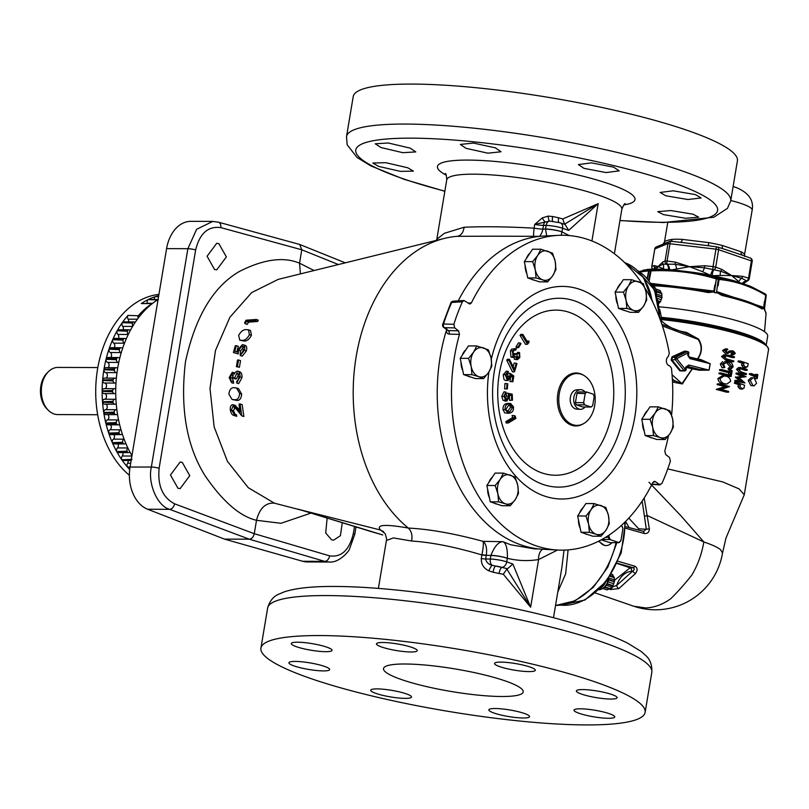 <?xml version="1.0" encoding="UTF-8"?>
<svg xmlns="http://www.w3.org/2000/svg" width="809" height="809" viewBox="0 0 809 809"><rect width="100%" height="100%" fill="white"/><g stroke="black" fill="none" stroke-linecap="round" stroke-linejoin="round"><path stroke-width="1.21" d="M48.378 410.345L47.023 409A21.944 15.422 -89.8 0 1 47.144 372.929L48.51 371.594A23.582 16.574 90.2 0 0 48.378 410.345A23.582 16.574 90.2 0 0 54.051 413.955A23.582 16.574 90.2 0 0 57.813 414.582L97.667 414.724M97.818 367.549L57.965 367.417A23.582 16.574 90.2 0 0 48.51 371.594M182.278 462.414L180.083 462.06L170.477 474.984L177.95 488.242L180.144 488.596L189.761 475.672L182.278 462.414M218.885 243.661L216.691 243.307L207.084 256.231L214.557 269.488L216.751 269.842L226.368 256.918L218.885 243.661M327.16 517.942L325.703 532.989L331.579 539.805L333.621 540.159L340.407 535.71L342.288 522.594M692.979 214.183L670.813 210.552L657.757 211.675L663.501 214.618L685.658 218.278L698.723 217.186L692.979 214.183M407.736 167.776L385.802 162.69L372.878 163.024L378.561 166.381L400.495 171.387L413.419 171.134L407.736 167.776M410.173 148.128L388.259 142.991L375.255 143.79L380.867 147.501L402.781 152.679L415.786 151.91L410.173 148.128M495.442 147.875L473.457 143.072L460.372 144.417L465.954 148.31L487.918 153.184L501.034 151.768L495.442 147.875M613.586 167.139L591.51 162.872L578.364 164.561L583.977 168.343L606.052 172.57L619.209 170.851L613.586 167.139M695.416 194.605L673.26 190.813L660.124 192.441L665.797 195.798L687.953 199.52L701.09 197.972L695.416 194.605M529.622 666.909A20.66 3.337 -170.5 0 0 507.567 662.5A20.66 3.337 -170.5 0 0 494.552 663.451A20.66 3.337 -170.5 0 0 500.225 666.808A20.66 3.337 -170.5 0 0 522.28 671.207A20.66 3.337 -170.5 0 0 535.295 670.267A20.66 3.337 -170.5 0 0 529.622 666.909M411.538 647.281A20.66 3.337 -170.5 0 0 389.483 642.882A20.66 3.337 -170.5 0 0 376.458 643.822A20.66 3.337 -170.5 0 0 382.141 647.18A20.66 3.337 -170.5 0 0 404.187 651.589A20.66 3.337 -170.5 0 0 417.211 650.638A20.66 3.337 -170.5 0 0 411.538 647.281M326.361 646.998A20.66 3.337 -170.5 0 0 304.305 642.589A20.66 3.337 -170.5 0 0 291.291 643.539A20.66 3.337 -170.5 0 0 296.964 646.897A20.66 3.337 -170.5 0 0 319.019 651.296A20.66 3.337 -170.5 0 0 332.034 650.355A20.66 3.337 -170.5 0 0 326.361 646.998M323.994 666.211A20.66 3.337 -170.5 0 0 301.939 661.813A20.66 3.337 -170.5 0 0 288.924 662.753A20.66 3.337 -170.5 0 0 294.597 666.11A20.66 3.337 -170.5 0 0 316.653 670.519A20.66 3.337 -170.5 0 0 329.668 669.569A20.66 3.337 -170.5 0 0 323.994 666.211M405.815 693.677A20.66 3.337 -170.5 0 0 383.759 689.278A20.66 3.337 -170.5 0 0 370.744 690.219A20.66 3.337 -170.5 0 0 376.418 693.576A20.66 3.337 -170.5 0 0 398.473 697.985A20.66 3.337 -170.5 0 0 411.488 697.034A20.66 3.337 -170.5 0 0 405.815 693.677M523.898 713.305A20.66 3.337 -170.5 0 0 501.853 708.896A20.66 3.337 -170.5 0 0 488.828 709.847A20.66 3.337 -170.5 0 0 494.501 713.204A20.66 3.337 -170.5 0 0 516.557 717.603A20.66 3.337 -170.5 0 0 529.582 716.663A20.66 3.337 -170.5 0 0 523.898 713.305M609.076 713.589A20.66 3.337 -170.5 0 0 587.021 709.19A20.66 3.337 -170.5 0 0 574.006 710.13A20.66 3.337 -170.5 0 0 579.679 713.487A20.66 3.337 -170.5 0 0 601.734 717.896A20.66 3.337 -170.5 0 0 614.749 716.946A20.66 3.337 -170.5 0 0 609.076 713.589M611.442 694.375A20.66 3.337 -170.5 0 0 589.387 689.966A20.66 3.337 -170.5 0 0 576.372 690.916A20.66 3.337 -170.5 0 0 582.045 694.274A20.66 3.337 -170.5 0 0 604.101 698.673A20.66 3.337 -170.5 0 0 617.115 697.732A20.66 3.337 -170.5 0 0 611.442 694.375M402.963 680.076A70.828 11.447 9.5 0 1 383.506 668.558A70.828 11.447 9.5 0 1 428.143 665.322A70.828 11.447 9.5 0 1 503.744 680.409A70.828 11.447 9.5 0 1 523.211 691.938A70.828 11.447 9.5 0 1 478.574 695.174A70.828 11.447 9.5 0 1 402.963 680.076M129.986 467.41L127.721 467.359A2.882 2.022 90.2 0 0 128.115 467.562A2.882 2.022 90.2 0 0 128.58 467.632L129.946 467.642M131.169 460.301L122.017 460.088A2.882 2.022 90.2 0 0 122.624 460.452A2.882 2.022 90.2 0 0 123.079 460.523L131.129 460.554M127.6 452.241L116.931 451.968A2.882 2.022 90.2 0 0 117.72 452.504A2.882 2.022 90.2 0 0 118.175 452.585L128.591 452.615A2.882 2.022 -89.8 0 1 128.135 452.544A2.882 2.022 -89.8 0 1 127.6 452.241A97.06 68.199 -89.8 0 1 127.023 451.21L116.718 451.574A97.191 68.29 90.2 0 1 112.512 443.079A2.882 2.022 90.2 0 0 113.472 443.828A2.882 2.022 90.2 0 0 113.927 443.908L124.343 443.939A2.882 2.022 -89.8 0 1 123.888 443.868A2.882 2.022 -89.8 0 1 123.16 443.393A97.06 68.199 -89.8 0 1 122.675 442.27L112.33 442.654A97.191 68.29 90.2 0 1 108.831 433.533A2.882 2.022 90.2 0 0 109.933 434.534A2.882 2.022 90.2 0 0 110.398 434.605L120.814 434.645A2.882 2.022 -89.8 0 1 120.349 434.564A2.882 2.022 -89.8 0 1 119.449 433.887A97.06 68.199 -89.8 0 1 119.054 432.704L108.679 433.088A97.191 68.29 90.2 0 1 105.918 423.471A2.882 2.022 90.2 0 0 107.152 424.725A2.882 2.022 90.2 0 0 107.617 424.796L118.033 424.836A2.882 2.022 -89.8 0 1 117.568 424.755A2.882 2.022 -89.8 0 1 116.506 423.845A97.06 68.199 -89.8 0 1 116.213 422.601L105.797 422.996A97.191 68.29 90.2 0 1 103.815 412.994A2.882 2.022 90.2 0 0 105.17 414.532A2.882 2.022 90.2 0 0 105.625 414.613L116.041 414.643A2.882 2.022 -89.8 0 1 115.576 414.572A2.882 2.022 -89.8 0 1 114.382 413.399A97.06 68.199 -89.8 0 1 114.18 412.115L103.734 412.509A97.191 68.29 90.2 0 1 102.551 402.245A2.882 2.022 90.2 0 0 103.987 404.085A2.882 2.022 90.2 0 0 104.452 404.166L114.868 404.197A2.882 2.022 -89.8 0 1 114.403 404.116A2.882 2.022 -89.8 0 1 113.088 402.68A97.06 68.199 -89.8 0 1 112.987 401.365L102.51 401.76A97.191 68.29 90.2 0 1 102.136 391.364A2.882 2.022 90.2 0 0 103.643 393.518A2.882 2.022 90.2 0 0 104.098 393.589A2.882 2.022 90.2 0 0 104.3 393.578M112.512 443.079L123.16 443.393M108.831 433.533L119.449 433.887M105.918 423.471L116.506 423.845M103.815 412.994L114.382 413.399M102.551 402.245L113.088 402.68M115.717 393.841A2.831 1.992 90.2 0 0 114.918 393.599A2.831 1.992 90.2 0 0 114.716 393.609A2.882 2.022 -89.8 0 1 114.514 393.629A2.882 2.022 -89.8 0 1 114.059 393.548A2.882 2.022 -89.8 0 1 112.643 391.809A97.06 68.199 -89.8 0 1 112.653 390.494L102.146 390.868A97.191 68.29 90.2 0 1 102.591 380.483A2.882 2.022 90.2 0 0 104.128 382.95A2.882 2.022 90.2 0 0 104.563 383.031A2.831 1.992 -89.8 0 1 106.515 385.681A2.831 1.992 -89.8 0 1 104.806 388.664M102.136 391.364L112.643 391.809M115.94 383.436A2.831 1.992 90.2 0 0 114.979 383.062A2.882 2.022 -89.8 0 1 114.544 382.981A2.882 2.022 -89.8 0 1 113.058 380.938A97.06 68.199 -89.8 0 1 113.169 379.633L102.632 379.987A97.191 68.29 90.2 0 1 103.896 369.743A2.882 2.022 90.2 0 0 105.443 372.524A2.882 2.022 90.2 0 0 105.655 372.585A2.831 1.992 -89.8 0 1 107.385 375.143A2.831 1.992 -89.8 0 1 105.979 378.096M102.591 380.483L113.058 380.938M116.921 373.07A2.831 1.992 90.2 0 0 116.071 372.615A2.882 2.022 -89.8 0 1 115.859 372.565A2.882 2.022 -89.8 0 1 114.332 370.198A97.06 68.199 -89.8 0 1 114.544 368.924L103.977 369.258A97.191 68.29 90.2 0 1 106.03 359.267A2.882 2.022 90.2 0 0 107.557 362.371A2.831 1.992 -89.8 0 1 109.063 364.808A2.831 1.992 -89.8 0 1 107.961 367.66M103.896 369.743L114.332 370.198M138.106 318.25A2.882 2.022 -89.8 0 1 138.238 315.773L127.994 315.389A2.882 2.022 90.2 0 0 128.125 319.181A2.831 1.992 -89.8 0 1 128.611 321.891M132.848 326.047A2.882 2.022 -89.8 0 1 132.545 323.064L122.27 322.649A2.882 2.022 90.2 0 0 122.695 326.391A2.831 1.992 -89.8 0 1 123.221 329.789M117.871 334.42L128.277 334.461A2.882 2.022 -89.8 0 1 127.458 331.205L117.153 330.77A2.882 2.022 90.2 0 0 117.871 334.42A2.831 1.992 -89.8 0 1 118.407 338.435M124.384 343.431A2.831 1.992 90.2 0 0 124.121 343.208A2.882 2.022 -89.8 0 1 123.039 340.114A97.06 68.199 -89.8 0 1 123.534 339.001L112.886 339.244A97.191 68.29 90.2 0 1 117.153 330.77M123.039 340.114L112.704 339.659A2.882 2.022 90.2 0 0 113.705 343.178A2.831 1.992 -89.8 0 1 114.221 347.708M110.722 357.487A2.831 1.992 -89.8 0 0 111.541 354.807A2.831 1.992 -89.8 0 0 110.257 352.532A2.882 2.022 90.2 0 1 108.982 349.205A97.191 68.29 90.2 0 0 106.151 358.802A2.882 2.022 90.2 0 1 107.86 357.477L118.276 357.517A2.882 2.022 90.2 0 1 119.125 357.79A2.831 1.992 90.2 0 0 119.52 357.983A2.831 1.992 90.2 0 0 119.783 358.043M121.168 352.946A2.831 1.992 90.2 0 0 120.672 352.562A2.882 2.022 -89.8 0 1 119.348 349.66A97.06 68.199 -89.8 0 1 119.752 348.477L109.134 348.75A97.191 68.29 90.2 0 1 112.704 339.659M103.977 369.258A2.882 2.022 90.2 0 1 105.797 367.65L116.203 367.691A2.882 2.022 90.2 0 1 116.85 367.842A2.831 1.992 90.2 0 0 117.032 367.913A2.831 1.992 90.2 0 0 117.487 367.994A2.831 1.992 90.2 0 0 117.699 367.974M118.67 362.867A2.831 1.992 90.2 0 0 117.972 362.412A2.882 2.022 -89.8 0 1 116.435 359.732A97.06 68.199 -89.8 0 1 116.749 358.488L106.151 358.802M158.22 299.937L148.047 299.643A2.882 2.022 90.2 0 0 147.289 303.284A2.831 1.992 -89.8 0 1 147.359 303.547M494.087 236.188L457.095 236.329A156.289 109.822 90.2 0 0 444.535 238.372L278.225 279.368L251.65 292.605L229.898 317.249L215.467 350.489L210.006 388.492L214.142 426.889L227.4 461.272L248.252 487.696L274.362 503.158L302.91 510.57M300.392 509.822L380.523 530.037C375.75 524.647 385.003 523.989 408.282 528.044L408.302 528.065C411.538 531.139 412.641 535.457 411.589 541.019L393.427 537.914L386.409 540.493L378.39 588.416M408.302 528.065C429.488 529.147 454.405 533.576 483.064 541.352C486.118 543.87 487.2 548.502 486.29 555.257A5.663 0.779 11 0 1 481.952 554.63C483.297 547.936 483.671 543.517 483.064 541.352L502.996 541.686C506.201 543.314 507.647 548.836 507.354 558.24A11.801 1.861 -170.2 0 0 490.921 555.338C494.511 546.358 498.536 541.808 502.996 541.686L510.479 544.73L534.456 548.896L538.652 548.906M564.571 224.204L562.761 218.966L598.164 203.656L564.571 224.204L565.137 224.538L560.273 222.829A5.663 4.065 -70.8 0 0 560.172 222.799M507.354 558.24L507.344 558.311A11.801 1.911 -170.5 0 0 507.061 558.21A11.801 1.911 -170.5 0 0 490.891 555.48L486.29 555.257L485.663 558.999C486.32 562.285 488.444 564.358 492.024 565.238L495.512 566.047A94.431 15.26 9.5 0 1 501.873 567.422L507.536 568.737L512.855 564.015L530.633 607.195L503.309 574.248L506.859 569.091L530.633 607.195L538.612 559.545A11.801 8.616 80.7 0 1 542.536 549.24M553.487 617.712L561.83 567.847L564.035 550.11M557.532 550.029L538.612 559.545C528.135 561.254 517.709 560.839 507.344 558.311L506.737 561.891A5.663 4.065 109.2 0 1 501.651 567.352A6.138 0.991 -170.5 0 0 501.509 567.301A6.138 0.991 -170.5 0 0 495.512 566.047A5.663 1.365 -78.2 0 0 493.075 572.216L488.798 570.81C483.61 568.221 481.112 564.126 481.294 558.513L481.952 554.63M671.591 415.128A157.442 110.631 90.2 0 0 671.44 368.125L669.589 365.739A4.864 3.418 -89.8 0 1 666.434 361.876A4.864 3.418 -89.8 0 1 668.254 356.536L669.296 353.3A157.442 110.631 90.2 0 0 644.965 288.075M641.557 282.837A157.442 110.631 90.2 0 0 587.769 239.454A157.442 110.631 90.2 0 0 558.837 235.338A157.442 110.631 90.2 0 0 471.414 302.869L469.867 304.083L463.992 300.493L462.404 301.797A168.717 118.549 90.2 0 0 453.869 324.278L454.739 327.918L458.561 330.851L459.461 334.39A157.442 110.631 90.2 0 0 536.478 545.944A157.442 110.631 90.2 0 0 557.775 550.039A157.442 110.631 90.2 0 0 652.823 482.528L655.401 481.648L660.063 484.915L651.912 484.358M558.837 235.338L544.073 236.016A156.724 110.125 90.2 0 0 458.248 300.847M446.619 329.647A156.724 110.125 90.2 0 0 521.815 545.185A156.724 110.125 90.2 0 0 543.011 549.26L557.775 550.039M459.461 334.39L449.106 334.117A2.831 2.073 91.5 0 0 448.206 330.568L443.696 327.402A2.831 1.78 127.5 0 0 444.404 327.655A2.831 2.083 -88.5 0 1 443.534 324.004L453.869 324.278M446.871 329.051C446.163 332.094 446.912 333.783 449.106 334.117M467.966 303.082L471.414 302.869M591.925 240.971L598.164 203.656L568.687 230.373L562.579 228.239L561.972 231.829A11.801 1.911 -170.5 0 0 561.699 231.728A11.801 1.911 -170.5 0 0 545.529 228.998L546.126 225.418A5.663 3.843 -89.2 0 1 549.624 221.059L534.698 224.437L542.252 217.904L548.148 216.114L552.608 216.509A5.663 1.365 -78.2 0 0 552.709 221.231M542.252 217.904A5.663 1.153 -118.3 0 0 545.175 221.909A5.663 3.843 -89.2 0 0 543.486 225.377L546.126 225.418A11.801 1.911 -170.5 0 1 562.295 228.148A11.801 1.911 -170.5 0 1 562.579 228.239A5.663 4.065 -70.8 0 0 560.273 222.829L549.624 221.059A5.663 1.274 -93.2 0 1 548.148 216.114M584.907 533.576A14.754 10.365 90.2 0 0 586.373 534.233A14.754 10.365 90.2 0 0 587.89 534.577M494.137 503.107A14.754 10.365 90.2 0 0 495.604 503.764A14.754 10.365 90.2 0 0 497.12 504.108M467.481 375.932A14.754 10.365 90.2 0 0 468.947 376.6A14.754 10.365 90.2 0 0 470.474 376.933M531.594 279.226A14.754 10.365 90.2 0 0 533.07 279.894A14.754 10.365 90.2 0 0 534.587 280.238M622.374 309.695A14.754 10.365 90.2 0 0 623.84 310.363A14.754 10.365 90.2 0 0 625.357 310.707M649.02 436.87A14.754 10.365 90.2 0 0 650.487 437.527A14.754 10.365 90.2 0 0 652.014 437.871M412.175 84.075A194.767 31.48 9.5 0 1 623.011 112.229A194.767 31.48 9.5 0 1 737.404 160.9L730.709 200.895A194.767 31.48 9.5 0 0 616.316 152.223A194.767 31.48 9.5 0 0 405.481 124.06A194.767 31.48 9.5 0 0 346.515 136.6L353.209 96.615A194.767 31.48 9.5 0 1 412.175 84.075M319.889 635.561A194.767 31.48 9.5 0 1 530.714 663.724A194.767 31.48 9.5 0 1 645.117 712.385A194.767 31.48 9.5 0 1 586.151 724.925A194.767 31.48 9.5 0 1 375.325 696.771A194.767 31.48 9.5 0 1 260.923 648.1A194.767 31.48 9.5 0 1 319.889 635.561M654.066 289.066A11.063 7.665 -71.4 0 0 652.105 285.385M600.47 588.244A11.063 7.665 -71.4 0 0 605.324 582.773M575.826 372.989A26.485 18.617 -89.8 0 1 579.81 373.687A26.485 18.617 -89.8 0 1 580.508 373.94L581.904 374.496A25.918 18.213 90.2 0 0 581.226 374.243A25.918 18.213 90.2 0 0 559.282 393.528A25.918 18.213 90.2 0 0 572.782 424.705A25.918 18.213 90.2 0 0 581.732 424.492A25.918 18.213 90.2 0 0 595.212 399.535A25.918 18.213 90.2 0 0 581.904 374.496M583.734 375.366A26.485 18.617 90.2 0 0 580.286 373.687A26.485 18.617 90.2 0 0 576.069 372.979A26.485 18.617 90.2 0 0 557.492 396.38A26.485 18.617 90.2 0 0 571.66 425.251A26.485 18.617 90.2 0 0 575.887 425.959A26.485 18.617 90.2 0 0 583.572 423.623M581.732 424.492L580.336 425.028A26.485 18.617 -89.8 0 1 575.644 425.959M648.99 482.275L680.885 515.748L703.84 541.959C712.284 544.821 717.866 547.41 720.597 549.726L722.528 553.022L726.007 537.965L744.27 494.764L739.082 488.899L722.74 481.921L667.769 468.896M595.353 592.987L633.821 606.265L645.875 607.953C654.572 607.508 662.874 604.424 670.792 598.69C677.376 592.279 684.353 584.442 691.746 575.189C697.671 565.289 701.706 554.216 703.84 541.959L647.23 515.525L644.46 516.415L642.154 501.125M603.039 588.548L606.922 589.852A8.424 5.835 -71.4 0 0 607.053 589.852A8.424 5.835 -71.4 0 0 607.175 589.852L603.13 588.497M580.366 409.314L576.756 409.142A9.668 6.796 -89.8 0 1 570.385 397.259A9.668 6.796 -89.8 0 1 576.827 389.807L580.427 389.665A9.829 6.907 90.2 0 0 573.884 397.229A9.829 6.907 90.2 0 0 580.366 409.314A9.829 6.907 90.2 0 0 585.038 407.018M585.089 391.991A9.829 6.907 90.2 0 0 580.427 389.665M655.816 288.934L657.788 289.743M656.352 290.977L660.973 292.534L660.215 290.664A8.424 5.835 -71.4 0 0 660.033 290.502L655.877 289.106M660.973 292.534L661.782 293.445L656.433 291.655M656.463 291.928L661.853 293.738A8.424 5.835 -71.4 0 0 661.782 293.445M661.853 293.738L661.823 295.872L656.453 294.061M657.616 298.521L661.175 299.714L661.904 297.864A8.424 5.835 -71.4 0 0 661.964 297.52L661.823 295.872M661.175 299.714L660.528 301.636L658.223 300.867M658.314 301.241L660.356 301.929A8.424 5.835 -71.4 0 0 660.528 301.636M660.356 301.929L658.678 302.859M658.819 303.567L659.214 303.041M659.386 306.854A76.724 12.398 9.5 0 1 767.69 336.17L766.234 344.836M659.729 309.483L661.408 317.34A1.416 0.566 -84.6 0 1 660.741 318.453M610.562 575.543L613.455 576.514L612.696 574.653A8.424 5.835 -71.4 0 0 612.514 574.481L611.452 574.127M613.455 576.514L614.253 577.434L610.219 576.069M610.067 576.291L614.334 577.727A8.424 5.835 -71.4 0 0 614.253 577.434M614.334 577.727L614.304 579.851L608.934 578.051M608.105 581.843L613.657 583.704L614.385 581.843A8.424 5.835 -71.4 0 0 614.436 581.509L614.304 579.851M613.657 583.704L613.01 585.625L607.296 583.714M607.144 584.007L612.838 585.918A8.424 5.835 -71.4 0 0 613.01 585.625M612.838 585.918L611.695 587.031L606.386 585.251M604.475 587.445L610.107 588.851A8.424 5.835 -71.4 0 0 610.35 588.679L611.695 587.031M608.934 588.942L607.175 589.852M639.211 271.602L646.907 269.508A61.818 9.991 9.5 0 1 656.483 269.104A61.818 9.991 9.5 0 1 674.271 270.034L694.435 272.491A61.818 9.991 9.5 0 1 734.885 281.026L749.276 285.85A61.818 9.991 9.5 0 1 752.228 287.134L764.97 293.788A1.416 0.93 120.2 0 1 765.354 295.002C750.449 286.103 735.027 280.925 719.07 279.469L718.473 279.307A70.808 11.447 -170.5 0 0 716.592 278.913L715.894 278.802C694.931 272.471 673.31 269.832 651.033 270.894L650.416 270.843A70.808 11.447 -170.5 0 0 649.708 270.843A70.808 11.447 -170.5 0 0 649.01 270.843L639.757 271.966M643.418 270.034L649.89 269.802A69.827 11.286 9.5 0 1 650.588 269.802A69.827 11.286 9.5 0 1 651.285 269.812L674.271 270.034M664.978 269.357L657.99 266.586L663.107 264.189L675.202 264.23A2.831 0.748 -82.3 0 1 675.353 262.146L689.571 266.687L671.996 269.832M653.389 269.478L654.683 267.648A2.831 2.71 -110.3 0 1 654.248 265.554L657.99 266.586L656.251 269.104M664.573 242.457C663.967 241.385 666.474 240.354 672.107 239.363A40.602 6.563 9.5 0 1 682.371 239.393L708.684 242.609A40.602 6.563 9.5 0 1 722.356 245.491L741.135 251.791A40.602 6.563 9.5 0 1 744.543 254.643L752.168 210.057A40.602 6.563 -170.5 0 0 730.78 200.511M733.136 186.424A102.935 102.935 0 0 1 737.636 188.133A27.87 4.5 -170.5 0 0 733.116 186.545M671.217 241.304A3.782 3.074 86.2 0 0 672.107 239.363M680.42 242.296A3.782 2.144 93 0 0 682.371 239.393M708.36 245.714L708.684 242.609M722.75 248.656A3.782 1.567 103.8 0 1 722.356 245.491M742.399 255.199A3.782 3.357 118.1 0 1 741.135 251.791M744.563 255.957A3.782 3.711 160.3 0 1 744.543 254.643M708.441 245.744L679.762 242.245M741.398 254.845L726.088 249.718M676.496 268.548A5.663 2.67 74.6 0 0 675.202 264.23L689.571 266.687L704.599 267.809L720.708 271.207A2.831 1.962 -70.5 0 0 721.618 269.286L731.629 275.556L742.561 276.314L748.507 278.185L751.43 260.72A2.831 1.952 -70.1 0 0 750.378 258.051L750.378 258.051A2.831 2.831 0 0 1 752.208 261.176L749.286 278.64L748.507 278.185A2.831 1.972 107.2 0 1 746.626 280.844L746.788 280.976A2.831 2.7 64.9 0 0 747.698 280.743L747.698 280.743A2.831 2.831 0 0 0 749.286 278.64M655.553 269.104A5.663 5.076 -177.7 0 0 654.683 267.648L657.99 266.586L662.652 262.096L665.059 260.994L667.981 243.529L654.815 248.939A2.831 2.7 -115.1 0 1 656.291 246.937L656.291 246.937A2.831 2.831 0 0 0 654.703 249.041L654.774 249.162M704.71 265.726A2.831 0.738 96.2 0 0 704.599 267.809L702.647 271.733L689.571 266.687L704.71 265.726L713.032 266.606L715.955 249.142L667.981 243.529A2.831 2.71 -109.4 0 1 669.721 241.426L669.721 241.426A2.831 2.71 -109.4 0 1 670.863 241.294M752.208 261.176L718.635 249.708A2.831 1.972 -72.8 0 0 717.462 246.998L717.462 246.998A2.831 1.972 -72.8 0 0 717.108 246.937A2.831 0.748 -82 0 0 717.017 246.897A2.831 0.748 -82 0 0 715.955 249.142L718.635 249.708L715.712 267.172L721.618 269.286M742.783 283.554A5.663 5.491 108.3 0 1 746.788 280.976L745.696 281.613M652.893 269.144A2.831 2.71 -109.4 0 1 651.892 266.404L651.862 266.636M662.652 262.096A2.831 2.7 65.8 0 0 663.107 264.189A5.663 4.783 -63.7 0 1 663.269 268.507M682.088 242.478L670.954 241.284A2.831 0.738 -84.1 0 0 669.994 243.539L667.071 261.004L665.059 260.994A2.831 2.7 64.9 0 0 666.586 264.058A5.663 4.146 99.6 0 1 668.376 269.569M712.244 275.616A5.663 1.618 95.1 0 1 713.771 269.812A2.831 1.952 -70.1 0 0 715.712 267.172L713.032 266.606A2.831 0.738 95.9 0 0 713.123 269.68A5.663 1.183 108.6 0 0 710.545 275.282M742.561 276.314A2.831 1.972 107.6 0 1 741.681 278.256A5.663 4.48 -36.7 0 0 738.92 281.714L731.629 275.556L720.263 275.454A5.663 2.67 85.3 0 1 720.708 271.207L731.629 275.556L741.681 278.256L746.626 280.844A5.663 5.208 143.3 0 0 742.399 283.423M743.764 283.888A5.663 5.612 32.3 0 1 744.108 283.241A5.663 5.612 32.3 0 1 744.118 283.241L743.784 283.888M669.539 269.65A5.663 3.762 81.6 0 0 667.071 264.058A2.831 0.748 -82 0 1 667.071 261.004L675.353 262.146M710.514 275.353L702.647 271.733M720.263 275.454L712.244 275.717M739.416 282.432L738.92 281.714M647.412 278.792L649.01 270.843A1.416 1.011 89.9 0 1 649.89 269.802A1.416 1.375 99.8 0 0 648.646 270.884L647.139 278.488M648.656 280.308L650.416 270.843A1.416 0.981 90.4 0 1 651.285 269.812L649.162 280.956M694.435 272.491L716.552 277.76L714.034 291.938L708.239 292.575A71.404 11.538 -170.5 0 0 653.733 285.799M708.269 291.503L714.246 291.119L714.317 292.464L716.552 277.76A69.827 11.286 9.5 0 1 718.402 278.154L734.885 281.026M733.834 297.348L717.249 291.776L716.45 292.979A71.303 11.518 -170.5 0 0 714.307 292.534L714.317 292.464A71.293 11.518 9.5 0 1 716.45 292.919L718.402 278.154A1.416 1.011 96 0 1 719.07 279.469L718.139 285.739M749.276 285.85L765.051 293.819A1.416 1.416 0 0 1 765.223 293.94A1.416 1.345 128.6 0 1 765.698 295.164L763.797 308.29L761.947 308.886A71.404 11.538 -170.5 0 0 721.962 295.467L716.865 292.534L716.916 291.685L716.45 292.979M647.129 278.468L647.392 277.113M649 280.743L649.87 277.123M650.871 283.383L713.831 291.058L714.843 285.041M760.844 307.491L763.918 307.46L763.848 308.826A71.293 11.518 9.5 0 1 764.384 309.271L765.324 301.99M755.343 304.568L763.676 307.369L764.495 301.302M765.092 293.849A1.416 1.345 128.6 0 1 765.223 293.94L765.729 294.365A1.416 1.355 131.3 0 1 766.163 295.548A70.808 11.447 -170.5 0 0 765.698 295.164L763.848 308.826A1.416 1.345 128.4 0 0 763.838 308.886L763.797 308.29A1.416 0.951 16.7 0 0 763.453 307.744M766.143 295.669L764.384 309.271A1.416 1.355 131.5 0 0 764.374 309.331A71.303 11.518 -170.5 0 0 763.838 308.886M764.586 308.027L764.535 308.745A1.416 0.526 177.1 0 1 764.495 308.876L764.586 308.017M584.492 404.844L590.974 406.978A8.009 5.633 -89.8 0 0 592.714 405.451L592.572 405.683A8.151 5.724 -89.8 0 1 591.035 407.038L582.642 406.957L576.362 404.813L584.492 404.844A8.151 5.724 -89.8 0 1 583.552 402.66L575.421 402.629L576.979 393.316A8.151 5.724 -89.8 0 1 578.516 391.971L586.646 391.991L593.118 394.135A8.009 5.633 -89.8 0 1 594.19 396.602L594.13 396.37A8.151 5.724 -89.8 0 0 593.189 394.195L593.118 394.135M576.362 404.813A8.151 5.724 -89.8 0 1 575.421 402.629M584.755 404.894A8.009 5.633 -89.8 0 1 583.694 402.427L583.552 402.66M576.979 393.316L585.17 393.578A8.009 5.633 -89.8 0 1 586.909 392.052M585.17 393.578L583.694 402.427M592.714 405.451L594.19 396.602M585.109 393.346A8.151 5.724 -89.8 0 1 586.646 391.991M652.347 284.707L653.085 284.758A1.416 0.89 91.9 0 0 652.59 284.98M709.24 291.644L708.239 291.483L708.239 292.575M713.427 291.452L714.307 292.534M717.462 292.302L721.739 294.324L721.962 295.467M761.552 307.764L761.37 307.663A1.416 1.305 122.1 0 1 761.947 308.886M764.515 308.654A1.416 0.526 177.1 0 1 764.535 308.745L765.102 310.818A1.416 1.375 143.2 0 1 765.365 311.748L764.374 309.331M653.268 284.798A1.416 0.89 91.9 0 0 653.085 284.758C669.549 285.385 687.933 287.62 708.239 291.483L708.199 291.493A69.989 11.306 9.5 0 0 653.268 284.798M701.069 360.217L701.09 359.661L710.201 363.716L709.119 370.148L699.32 370.229L699.583 369.45L709.028 370.128L710.1 363.696L689.844 358.599L687.711 355.181L688.095 352.855A1.416 0.637 -117 0 0 687.023 351.662A1.416 0.991 -89.8 0 1 687.448 351.541A1.416 1.416 0 0 1 688.833 353.189L688.095 352.855L676.718 358.65A1.416 0.637 -117 0 0 675.636 357.457L687.023 351.662L684.768 351.035L687.235 351.541M683.211 370.977L679.843 370.846L683.888 370.451L685.324 369.46L676.718 358.65L675.282 359.631A1.416 0.991 -89.8 0 1 675.636 357.457L672.481 357.447L671.753 359.621L680.47 370.441L684.657 370.977A1.416 0.991 -89.8 0 1 683.888 370.451L675.282 359.631L671.126 360.025L672.026 356.779L684.768 351.035M699.32 370.229A79.798 12.893 -170.5 0 0 692.544 368.934L692.747 368.135A80.506 13.015 9.5 0 1 699.583 369.45L687.872 366.507L686.447 367.468L685.708 367.134L688.762 365.031L709.119 370.148M687.235 366.507L687.872 366.507A1.416 0.627 -75.9 0 0 688.762 365.031M689.844 358.599A1.416 0.627 -75.9 0 0 689.531 357.315L689.531 357.315A1.416 0.627 -75.9 0 0 689.41 357.315M611.796 586.94L612.191 587.081A2.831 1.952 -70 0 1 610.39 589.559L618.895 588.588A2.831 1.537 -119.2 0 1 616.64 585.473L632.608 571.205L631.586 571.235C624.72 572.094 619.745 576.847 616.64 585.473L612.191 587.081L612.322 586.444M635.54 573.45C637.816 570.224 637.583 567.807 634.832 566.179A2.831 1.567 105.3 0 1 633.225 567.736C634.721 568.778 634.509 569.941 632.608 571.205A2.831 0.819 -142.8 0 0 635.54 573.45L618.895 588.588M628.795 518.114L638.685 528.803L646.33 529.268L643.448 531.371M643.175 531.321A2.831 1.143 104.4 0 1 643.347 531.341A2.831 1.143 104.4 0 1 643.924 533.414C647.261 533.97 649.081 532.514 649.384 529.056A2.831 0.92 -1.4 0 0 646.33 529.268L644.46 516.415M765.132 343.936A76.724 12.398 9.5 0 0 661.408 317.34L660.215 317.755M687.448 351.541L685.253 351.662L672.481 357.447L672.026 356.779M509.083 404.925L510.681 407.23L507.294 411.761M672.4 379.704L682.341 383.962L692.747 368.135M710.201 363.716L702.455 360.571L689.632 357.366M697.459 359.317L697.803 359.014A79.798 12.893 9.5 0 1 701.09 359.661M697.762 359.388L697.803 359.014C702.394 352.168 702.616 345.504 698.47 339.022L688.752 334.329M719.383 383.881L719.262 384.619A82.629 13.348 9.5 0 1 726.957 386.651L718.443 389.473A82.629 13.348 9.5 0 1 728.575 392.193L728.697 391.455A82.629 13.348 -170.5 0 0 721.224 389.422L729.516 386.591A82.629 13.348 -170.5 0 0 719.383 383.881L717.259 383.87L717.138 384.609L719.262 384.619M743.42 367.397L747.597 366.72L748.224 363.716A82.629 13.348 -170.5 0 0 740.154 361.006L740.023 361.744A82.629 13.348 9.5 0 1 743.896 362.988L743.653 365.324L746.242 367.559L743.42 367.397L741.641 365.314L741.883 362.988A79.798 12.893 -170.5 0 0 738.01 361.734L738.132 360.996L740.154 361.006M757.295 374.425L757.022 376.043A82.629 13.348 -170.5 0 0 751.571 373.616L751.45 374.355A82.629 13.348 9.5 0 1 756.9 376.782L756.627 378.4A82.629 13.348 9.5 0 1 757.184 378.673L757.841 374.698A82.629 13.348 -170.5 0 0 757.295 374.425L755.181 374.415L755.06 375.113M756.567 383.193L754.19 378.046L753.017 377.783L750.246 380.412L752.967 385.58L754.14 385.853L756.567 383.193M739.82 388.907L743.997 388.219L744.624 385.215A82.629 13.348 -170.5 0 0 736.554 382.505L736.433 383.244A82.629 13.348 9.5 0 1 740.306 384.497L740.053 386.823L742.642 389.068L739.82 388.907L738.041 386.823L738.283 384.487A79.798 12.893 -170.5 0 0 734.41 383.244L734.532 382.505L736.554 382.505M738.132 373.08L738 373.829L743.805 376.428L737.424 377.318L742.925 381.727L736.898 380.442L736.777 381.181L744.998 382.97L738.991 377.621L746.05 376.701L738.132 373.08L736.109 373.08L735.988 373.819L738 373.829M747.233 369.602A82.629 13.348 -170.5 0 0 742.5 367.974L738.556 367.529L736.503 369.329L738.526 369.329L741.691 372.828A82.629 13.348 9.5 0 1 746.424 374.466L746.545 373.728A82.629 13.348 -170.5 0 0 741.853 372.11L740.579 371.614L739.416 369.571L741.317 368.388L742.419 368.722A82.629 13.348 9.5 0 1 747.111 370.34L747.233 369.602M740.731 367.539L738.526 369.329M730.638 381.393C730.264 378.47 728.747 376.761 726.067 376.236L724.136 375.973L719.98 378.592C720.475 381.514 722.103 383.244 724.864 383.769L726.836 384.053L730.638 381.393M731.336 375.689A82.629 13.348 -170.5 0 0 721.203 372.979L721.082 373.718A82.629 13.348 9.5 0 1 731.215 376.428L731.336 375.689M731.194 370.411L730.921 372.029A82.629 13.348 -170.5 0 0 721.77 369.592L721.648 370.33A82.629 13.348 9.5 0 1 730.8 372.767L730.527 374.385A82.629 13.348 9.5 0 1 731.508 374.658L732.175 370.684A82.629 13.348 -170.5 0 0 731.194 370.411L729.142 370.401L728.97 371.483M730.537 369.45L733.065 366.922C732.792 363.969 731.306 362.22 728.616 361.684L724.773 361.613L722.407 364.07L724.136 367.731L724.854 367.326L723.509 364.384L726.846 362.179L728.424 362.402L732.084 366.639L730.052 368.722L730.537 369.45L728.484 369.44L727.989 368.712L730.031 366.629L726.34 362.392L728.424 362.402M734.491 356.84A82.629 13.348 -170.5 0 0 728.535 355.202L724.025 354.757L721.537 356.557L723.661 356.557L727.716 360.066A82.629 13.348 9.5 0 1 733.682 361.704L733.803 360.966A82.629 13.348 -170.5 0 0 727.888 359.338L726.29 358.842L724.773 356.799L727.079 355.616L728.454 355.95A82.629 13.348 9.5 0 1 734.37 357.578L734.491 356.84M726.32 354.767L723.661 356.557M726.472 355.566L725.966 355.616M727.382 348.901L724.672 350.509L727.21 353.321L728.13 353.432L725.117 353.311L722.548 350.509L725.279 348.901L727.382 348.901L727.807 349.65L725.784 350.742L727.352 352.582L728.413 352.603L727.352 352.582M725.117 353.311L733.298 351.723L734.36 353.078L732.893 354.079L733.389 354.827L735.33 353.381L733.379 350.975L727.392 352.593M733.379 350.975L731.326 350.964M612.696 574.653L611.402 574.218M608.722 579.588L614.436 581.509M614.385 581.843L608.651 579.922M605.041 586.899L610.35 588.679M610.107 588.851L604.859 587.081M644.166 498.031L649.384 529.056M629.169 527.65L625.569 521.461M614.365 580.417L630.11 567.827L633.225 567.736L617.237 563.256M610.39 589.559L608.853 588.992M618.086 561.294L634.832 566.179M643.924 533.414L625.549 528.196M625.59 526.689L643.802 531.412M688.823 356.87L697.489 358.903C702.121 352.127 702.303 345.605 698.036 339.335L662.429 325.956M679.843 370.846L671.126 360.025M672.067 374.739L681.987 383.648L692.17 368.783L686.447 367.448M660.215 290.664L655.917 289.228M656.777 295.781L661.964 297.52M661.904 297.864L656.908 296.185M510.681 407.23L512.764 407.22L510.257 404.712L508.76 405.016L505.807 409.465L508.244 411.973M507.789 411.629L509.822 411.73L512.764 407.22M507.678 411.892L509.822 411.73M672.35 378.834L674.787 381.049L674.16 382.344L672.481 381.363M682.341 383.962L674.16 382.344M686.042 333.318L686.335 332.327L698.47 339.022M660.023 319.474C666.768 326.411 675.545 330.699 686.335 332.327M718.473 389.311L716.349 389.301L724.904 386.641A79.798 12.893 -170.5 0 0 717.138 384.609M726.957 386.651L724.904 386.641M718.443 389.473L716.349 389.301M728.575 392.193L726.533 392.183A79.798 12.893 -170.5 0 0 716.319 389.473M743.896 362.988L741.883 362.988M740.023 361.744L738.01 361.734M743.653 365.324L741.641 365.314M751.45 374.355L749.397 374.345L749.528 373.606L751.571 373.616M756.9 376.782L754.787 376.772A79.798 12.893 -170.5 0 0 749.397 374.345M754.534 378.228L754.787 376.772M756.627 378.4L754.787 378.39M757.184 378.673L755.131 378.673M752.967 385.58L750.883 385.569L748.204 380.402L750.954 377.773L753.017 377.783M750.246 380.412L748.204 380.402M754.14 385.853L750.883 385.569M740.306 384.497L738.283 384.487M736.433 383.244L734.41 383.244M740.053 386.823L738.041 386.823M737.484 376.964L741.792 376.418L735.988 373.819M743.805 376.428L741.792 376.418M737.424 377.318L735.462 376.954M740.902 381.727L735.401 377.307M736.898 380.442L734.875 380.432L734.754 381.181L736.777 381.181M744.998 382.97L734.754 381.181M740.488 367.529L738.708 367.529M746.424 374.466L744.401 374.456A79.798 12.893 -170.5 0 0 739.679 372.828L736.503 369.329M747.111 370.34L745.089 370.33A79.798 12.893 -170.5 0 0 740.407 368.712L742.419 368.722M724.864 383.769L722.781 383.759C720.02 383.244 718.372 381.514 717.846 378.582L722.043 375.963L724.136 375.973M719.98 378.592L717.846 378.582M726.836 384.053L722.781 383.759M731.215 376.428L729.172 376.428A79.798 12.893 -170.5 0 0 718.958 373.707L719.08 372.969L721.203 372.979M721.082 373.718L718.958 373.707M721.648 370.33L719.525 370.32L719.646 369.582L721.77 369.592M730.8 372.767L728.747 372.757A79.798 12.893 -170.5 0 0 719.525 370.32M730.527 374.385L728.484 374.375L728.747 372.757M731.508 374.658L729.465 374.658A79.798 12.893 -170.5 0 0 728.484 374.375M724.773 361.613L726.492 361.38M722.407 364.07L720.283 364.07L722.659 361.613M724.136 367.731L722.022 367.731L720.283 364.07M732.084 366.639L730.031 366.629M730.052 368.722L727.989 368.712M726.007 354.767L724.207 354.757M733.682 361.704L731.639 361.694A79.798 12.893 -170.5 0 0 725.633 360.056L721.537 356.557M734.37 357.578L732.327 357.568A79.798 12.893 -170.5 0 0 726.371 355.94L724.975 355.616M734.36 353.078L732.307 353.068L731.245 351.713M732.893 354.079L730.83 354.069L732.307 353.068M733.389 354.827L731.336 354.827L730.83 354.069M730.254 351.753L728.181 351.743L729.748 350.944M724.672 350.509L722.548 350.509M514.19 415.624L515.151 415.947L515.879 418.455L508.305 422.945L507.931 421.681L514.767 417.626L514.19 415.624L512.057 415.482L512.663 417.565L514.767 417.626M512.239 394.226L512.451 400.202L511.672 400.263L511.49 395.348L509.215 394.832L509.427 396.44L506.889 400.981L503.825 396.38L505.878 392.011L504.594 396.41L506.879 399.555L508.639 396.177L508.092 393.265L512.239 394.226M507.921 372.666L506.11 375.042L507.597 379.047L509.923 376.407L510.004 373.313L513.816 375.993L512.855 381.737L512.026 381.464L512.805 376.802L510.792 375.386L510.691 377.014L508.072 380.473L507.344 380.361L505.291 374.688L508.254 371.331L507.971 372.656M508.113 371.321L506.1 371.21L508.113 371.321M514.534 357.305L512.957 356.921L512.522 350.894L515.212 348.628L516.294 348.952L515.768 350.085L514.403 350.054L513.189 351.531L513.422 355.727L516.486 353.715L517.123 354.302L517.052 358.074L519.135 356.961L519.58 352.532L519.813 357.578L517.527 359.651L516.496 359.277L515.758 356.476L512.117 357.467M517.052 358.074L517.578 358.316M513.422 355.727L514.16 356.051M513.786 350.196L514.403 350.054M528.894 341.044L528.975 342.45L527.529 344.229L522.189 335.391L522.917 334.491L527.741 342.46L528.894 341.044L526.831 340.963M520.45 343.056L520.966 343.694L518.569 347.607L518.053 346.97L520.45 343.056L518.427 342.905L515.94 346.97L518.053 346.97M516.263 363.201L516.971 363.635L514.534 371.746L508.851 360.207L509.488 359.348L514.413 369.329L516.263 363.201L514.211 363.069L513.108 366.699M507.031 383.648L507.708 383.739L507.374 388.896L506.687 388.805L507.031 383.648L504.947 383.537L504.604 388.886L506.687 388.805M505.069 409.657C504.927 406.28 506.09 404.308 508.578 403.731L510.519 403.408L513.523 406.917C513.685 410.335 512.522 412.357 510.044 412.994L508.568 413.288L505.069 409.657L502.986 409.678L504.755 412.893L508.568 413.288M665.069 408.838A14.754 10.365 -89.8 0 1 672.603 418.951A14.754 10.365 -89.8 0 1 670.206 433.311L673.381 427.112L672.603 418.951L669.963 410.79L658.314 406.887L655.138 413.086A14.754 10.365 -89.8 0 1 665.069 408.838M652.732 427.455A14.754 10.365 -89.8 0 1 655.138 413.086L650.082 419.295L652.732 427.455L653.51 435.606L660.265 437.568A14.754 10.365 -89.8 0 1 652.732 427.455M660.265 437.568A14.754 10.365 90.2 0 0 670.206 433.311L665.15 439.52L660.265 437.568M638.422 281.674A14.754 10.365 -89.8 0 1 645.956 291.786A14.754 10.365 -89.8 0 1 643.549 306.146L646.725 299.937L645.956 291.786L643.307 283.625L631.657 279.712L628.482 285.921A14.754 10.365 -89.8 0 1 638.422 281.674M626.085 300.281A14.754 10.365 -89.8 0 1 628.482 285.921L623.436 292.12L626.085 300.281L626.854 308.431L633.609 310.393A14.754 10.365 -89.8 0 1 626.085 300.281M633.609 310.393A14.754 10.365 90.2 0 0 643.549 306.146L638.503 312.345L633.609 310.393M547.653 251.205A14.754 10.365 -89.8 0 1 555.186 261.317A14.754 10.365 -89.8 0 1 552.78 275.677L555.955 269.468L555.186 261.317L552.537 253.156L540.887 249.243L537.712 255.452A14.754 10.365 -89.8 0 1 547.653 251.205M535.305 269.812A14.754 10.365 -89.8 0 1 537.712 255.452L532.666 261.651L535.305 269.812L536.084 277.962L542.839 279.924A14.754 10.365 -89.8 0 1 535.305 269.812M542.839 279.924A14.754 10.365 90.2 0 0 552.78 275.677L547.723 281.876L542.839 279.924M483.529 347.9A14.754 10.365 -89.8 0 1 491.063 358.013A14.754 10.365 -89.8 0 1 488.656 372.383L491.832 366.174L491.063 358.013L488.414 349.852L476.774 345.949L473.599 352.158A14.754 10.365 -89.8 0 1 483.529 347.9M471.192 366.517A14.754 10.365 -89.8 0 1 473.599 352.158L468.542 358.357L471.192 366.517L471.96 374.668L478.726 376.63A14.754 10.365 -89.8 0 1 471.192 366.517M478.726 376.63A14.754 10.365 90.2 0 0 488.656 372.383L483.61 378.582L478.726 376.63M510.186 475.075A14.754 10.365 -89.8 0 1 517.72 485.188A14.754 10.365 -89.8 0 1 515.313 499.547L518.488 493.348L517.72 485.188L515.07 477.027L503.42 473.123L500.245 479.322A14.754 10.365 -89.8 0 1 510.186 475.075M497.848 493.682A14.754 10.365 -89.8 0 1 500.245 479.322L495.199 485.521L497.848 493.682L498.617 501.843L505.382 503.795A14.754 10.365 -89.8 0 1 497.848 493.682M505.382 503.795A14.754 10.365 90.2 0 0 515.313 499.547L510.267 505.746L505.382 503.795M600.956 505.544A14.754 10.365 -89.8 0 1 608.489 515.657A14.754 10.365 -89.8 0 1 606.083 530.016L609.258 523.807L608.489 515.657L605.84 507.496L594.2 503.582L591.015 509.791A14.754 10.365 -89.8 0 1 600.956 505.544M588.618 524.151A14.754 10.365 -89.8 0 1 591.015 509.791L585.969 515.99L588.618 524.151L589.387 532.312L596.152 534.264A14.754 10.365 -89.8 0 1 588.618 524.151M596.152 534.264A14.754 10.365 90.2 0 0 606.083 530.016L601.036 536.215L596.152 534.264M512.663 417.565L505.827 421.62L507.931 421.681M505.827 421.62L506.252 423.077L508.305 422.945M508.092 393.265L505.969 393.123L506.555 396.177L508.639 396.177M506.555 396.177L504.856 399.454M503.825 396.38L501.732 396.38L503.926 391.88L505.878 392.011M501.732 396.38L503.077 400.313L506.889 400.981L504.846 401.072M509.326 395.399L511.49 395.348M509.407 395.419L509.589 400.354L511.672 400.263M510.004 373.313L507.91 373.141L507.84 376.377L509.923 376.407M507.84 376.377L506.899 378.592M506.333 371.23L503.208 374.658L505.291 374.688M503.208 374.658L503.936 379.34L505.312 380.452L507.344 380.361M505.312 380.452L508.072 380.473M510.722 376.842L512.805 376.802M510.6 377.469L509.923 381.524L512.026 381.464M509.923 381.524L512.855 381.737M513.219 355.495L514.453 353.573L516.486 353.715M515.212 348.628L511.612 349.144L510.449 350.833L512.522 350.894M510.449 350.833L510.904 357.002L512.957 356.921M510.904 357.002L512.532 357.396M513.664 356.678L514.443 359.348L516.496 359.277M514.443 359.348L517.527 359.651M519.044 353.715L516.941 353.715L517.558 352.36L519.58 352.532M516.941 353.715L517.062 356.9L519.135 356.961M517.062 356.9L516.708 357.527M522.189 335.391L520.066 335.371L520.905 334.35L522.917 334.491M520.066 335.371L525.506 344.361L527.529 344.229M515.94 346.97L516.567 347.749L518.569 347.607M508.851 360.207L506.737 360.187L507.476 359.186L509.488 359.348M506.737 360.187L512.532 371.938L514.534 371.746M504.604 388.886L507.374 388.896M510.519 403.408L507.304 403.418L508.578 403.731M506.545 403.63C504.037 404.207 502.854 406.219 502.986 409.678M665.15 439.52L656.817 439.489L645.167 435.576L643.458 427.425L641.749 419.264L649.981 406.856L658.314 406.887M641.749 419.264L650.082 419.295M645.167 435.576L653.51 435.606M638.503 312.345L630.16 312.314L618.521 308.411L615.103 292.089L623.324 279.681L631.657 279.712M615.103 292.089L623.436 292.12M618.521 308.411L626.854 308.431M547.723 281.876L539.391 281.845L527.751 277.942L526.032 269.781L524.323 261.62L532.555 249.212L540.887 249.243M524.323 261.62L532.666 261.651M527.751 277.942L536.084 277.962M483.61 378.582L475.277 378.551L463.628 374.638L461.919 366.487L460.21 358.326L468.431 345.918L476.774 345.949M460.21 358.326L468.542 358.357M463.628 374.638L471.96 374.668M510.267 505.746L501.924 505.726L490.284 501.813L486.866 485.501L495.088 473.093L503.42 473.123M486.866 485.501L495.199 485.521M490.284 501.813L498.617 501.843M601.036 536.215L592.704 536.195L581.054 532.282L577.636 515.97L585.858 503.562L594.2 503.582M577.636 515.97L585.969 515.99M581.054 532.282L589.387 532.312M601.916 539.472L609.359 539.492A11.174 7.847 -89.8 0 1 608.439 537.368L605.547 537.358M609.359 539.492L610.411 539.714A10.608 7.453 -89.8 0 1 608.995 536.448L608.439 537.368M610.411 539.714L618.632 542.475A10.608 7.453 -89.8 0 0 620.938 540.452L620.372 541.373A11.174 7.847 -89.8 0 1 618.875 542.687L609.946 542.657L601.198 539.866M621.474 525.466L621.727 525.688A11.174 7.847 -89.8 0 1 622.647 527.812L622.89 528.742A10.608 7.453 -89.8 0 0 621.474 525.466L621.393 525.446M609.238 534.992L608.995 536.448M620.938 540.452L622.89 528.742M443.696 327.402A2.831 2.831 0 0 1 442.715 324.308A2.831 0.819 17.5 0 1 443.534 324.004A168.191 118.175 90.2 0 1 451.705 302.465A2.831 2.012 -93.6 0 1 453.283 301.16A2.831 2.831 0 0 0 450.866 302.829A2.831 1.082 24.1 0 1 451.705 302.465L462.404 301.797M652.054 484.095L659.224 484.581L661.843 483.61A168.717 118.549 90.2 0 0 670.378 461.12L669.498 457.479L665.686 454.557L664.786 451.017A157.442 110.631 90.2 0 0 668.477 435.697M647.513 410.578A14.754 10.365 90.2 0 0 643.752 416.251M642.528 422.965A14.754 10.365 90.2 0 0 644.308 431.48M620.857 283.403A14.754 10.365 90.2 0 0 617.095 289.076M615.871 295.791A14.754 10.365 90.2 0 0 617.661 304.305M530.087 252.944A14.754 10.365 90.2 0 0 526.325 258.617M525.102 265.322A14.754 10.365 90.2 0 0 526.892 273.836M465.964 349.64A14.754 10.365 90.2 0 0 462.202 355.313M460.988 362.027A14.754 10.365 90.2 0 0 462.768 370.542M492.62 476.814A14.754 10.365 90.2 0 0 488.858 482.488M487.635 489.192A14.754 10.365 90.2 0 0 489.425 497.717M583.39 507.283A14.754 10.365 90.2 0 0 579.628 512.957M578.415 519.661A14.754 10.365 90.2 0 0 580.195 528.186M599.196 540.918A12.995 9.132 90.2 0 0 605.87 545.539A12.995 9.132 90.2 0 0 611.917 542.667M654.552 481.315L655.401 481.648L653.692 481.537M568.687 230.373L565.137 224.538M507.536 568.737L506.859 569.091M486.26 555.419A5.663 0.92 9.5 0 1 481.891 554.934C455.042 546.945 431.601 542.303 411.589 541.019M481.294 558.513A5.663 0.92 9.5 0 0 485.663 558.999L490.294 559.059A5.663 3.843 90.8 0 0 492.024 565.238A5.663 0.819 -64.3 0 0 488.798 570.81M501.651 567.352L501.873 567.422A5.663 1.749 -77.5 0 0 499.052 573.5A88.768 14.35 -170.5 0 0 493.075 572.216M503.309 574.248L499.052 573.5M568.1 549.898L565.653 573.864L557.785 591.996M598.549 541.241L604.505 545.478L605.87 545.539M552.608 216.509A88.768 14.35 9.5 0 1 558.584 217.793A5.663 1.749 -77.5 0 0 558.776 222.374M558.584 217.793L562.761 218.966M546.722 235.894L545.509 229.139A11.801 1.952 9.2 0 1 561.972 231.9L561.203 235.267M569.293 235.561L561.972 231.9M614.395 253.753L621.848 209.187A88.768 14.35 -170.5 0 0 597.457 194.757A88.768 14.35 -170.5 0 0 473.619 174.178A88.768 14.35 -170.5 0 0 446.75 179.891L436.82 239.211L444.424 233.285L464.103 227.248C483.731 226.368 507.061 226.672 534.082 228.158L534.698 224.437A11.801 1.911 9.5 0 0 543.486 225.377L542.859 229.109A11.801 7.999 -89.4 0 1 539.35 236.339M545.529 228.998L542.859 229.109A11.801 1.911 9.5 0 1 534.082 228.158A11.801 0.809 -83.3 0 0 533.495 236.319M232.689 404.652L236.754 407.958L240.071 412.155L239.039 404.015L240.081 403.944L241.729 415.806L236.481 409.324L232.941 406.219L231.374 410.143L234.347 414.026L234.61 415.583L233.69 415.432L236.774 416.301L234.61 415.583C232.496 415.442 231.071 413.621 230.322 410.133C230.029 406.897 230.818 405.076 232.689 404.652L235.561 405.451M233.74 413.905L236.491 414.744L236.774 416.301M233.518 406.29L234.084 406.603M239.656 393.467C239.181 397.957 237.492 400.04 234.6 399.717L232.082 399.474L228.886 394.165C229.453 389.614 231.222 387.471 234.185 387.723L236.511 387.956L239.656 393.467L241.689 394.145C241.224 398.645 239.545 400.728 236.653 400.404L232.082 399.474M232.314 372.282L234.236 374.193L235.308 372.241L237.249 371.078C239.272 371.351 240.182 373.303 240.01 376.923L236.653 382.991L236.713 381.413L238.21 379.937L238.958 376.964L237.168 372.646L234.529 378.177L233.467 378.248L232.153 373.859L230.241 377.49L231.526 382.647L229.18 377.581L232.314 372.282L234.853 373.02M237.249 371.078L239.949 371.847M237.462 366.598L236.4 366.669L237.512 360.045L238.564 359.975L237.462 366.598L239.424 367.266L236.4 366.669M242.427 344.644C244.561 344.735 245.228 346.576 244.419 350.186L240.273 355.515L243.388 350.166L242.548 346.191L241.942 346.121L238.554 350.277L238.159 353.938L233.417 352.542L235.298 345.726L236.359 345.665L234.772 351.298L237.259 352.026L237.563 350.075L242.427 344.644L245.279 345.413M249.425 334.643C247.261 338.698 244.814 340.589 242.083 340.346L239.747 340.154L238.645 335.371C240.951 331.346 243.489 329.435 246.27 329.637L248.444 329.819L249.425 334.643L251.447 335.32C249.263 339.365 246.816 341.267 244.085 341.014L239.747 340.154M245.167 323.701L244.571 322.922L246.007 320.222L256.17 319.464L255.472 320.768L246.34 321.446L245.167 323.701L247.261 324.409L248.464 322.164L246.34 321.446M383.668 531.746L380.715 530.097L385.175 533.667C386.591 538.238 387.005 540.513 386.409 540.493M298.743 509.326L369.501 531.088A5.663 0.516 107.6 0 0 369.531 531.109L382.384 534.85A5.663 4.075 104.2 0 0 382.738 534.961L382.384 534.85M464.103 227.248C463.304 232.658 460.978 235.682 457.115 236.329L457.894 236.208M231.374 410.143L233.498 410.851L235.166 414.228M235.045 406.917L233.498 410.851M241.729 415.806L243.883 416.524L242.164 404.642L240.081 403.944M234.772 405.349L239.727 409.769M234.6 399.717L236.653 400.404M236.511 387.956L238.524 388.633L241.689 394.145M231.526 382.647L233.518 383.314L233.589 381.737L231.596 381.069M230.241 377.49L232.213 378.157L233.589 381.737M233.255 375.052L232.213 378.157M233.467 378.248L235.449 378.915L236.511 378.845L234.529 378.177M239.14 373.303L236.511 378.845M236.653 382.991L238.645 383.658L241.992 377.591L240.01 376.923M239.221 371.746C241.234 372.019 242.164 373.96 241.992 377.591M238.564 359.975L240.536 360.632L239.424 367.266M236.359 345.665L238.342 346.333L236.754 351.966M233.417 352.542L238.159 353.938M238.554 350.277L240.526 350.934L240.131 354.595M241.942 346.121L243.013 346.485M243.924 346.788L240.526 350.934M240.273 355.515L242.245 356.172L246.391 350.853L244.419 350.186M244.409 345.312C246.543 345.403 247.21 347.243 246.391 350.853M242.083 340.346L244.085 341.014M248.444 329.819L250.497 330.507L251.447 335.32M255.472 320.768L257.586 321.476L248.464 322.164M256.17 319.464L258.293 320.172L257.586 321.476M302.263 510.368L298.39 509.245M444.535 238.372A156.289 109.822 90.2 0 0 354.898 365.324A156.289 109.822 90.2 0 0 408.282 528.044M300.422 273.897L299.542 263.188L314.094 270.53M311.111 513.048L280.986 523.302L256.514 520.298C259.638 508.274 265.595 502.551 274.362 503.158M338.374 264.543L301.777 249.789L299.704 244.46L218.42 222.182A5.663 3.812 105.3 0 1 220.827 227.612C208.115 225.913 199.722 233.356 195.647 249.961L159.11 468.3C157.492 485.703 162.66 497.545 174.602 503.825L254.269 533.697L329.597 555.854A5.663 4.096 106.4 0 1 324.642 561.345L249.314 539.199C251.801 538.855 253.46 537.024 254.269 533.697L256.514 520.298C239.99 516.466 222.88 501.651 205.152 475.854C186.545 446.194 179.982 408.161 185.473 361.754C195.282 316.754 213.242 286.669 239.353 271.49C263.441 259.244 283.504 256.473 299.542 263.188L301.777 249.789L220.827 227.612M224.508 539.118L249.314 539.199L169.647 509.326C157.401 506.222 147.521 483.388 151.344 467.036L187.88 248.697L196.627 229.291L212.777 221.413L190.914 221.332A35.414 24.887 90.2 0 0 166.593 248.626L130.057 466.965A35.414 24.887 90.2 0 0 147.653 509.245L224.508 539.118L302.647 561.274A35.414 24.887 90.2 0 0 307.44 561.952L329.303 562.033L324.642 561.345L302.647 561.274M158.068 299.542A100.316 70.484 90.2 0 0 131.948 455.669M128.115 460.543A2.831 1.992 -89.8 0 1 127.6 463.254A2.882 2.022 90.2 0 0 127.448 467.046A97.191 68.29 90.2 0 1 122.017 460.088M122.786 452.595A2.831 1.992 -89.8 0 1 122.23 456.003A2.882 2.022 90.2 0 0 121.775 459.745A97.191 68.29 90.2 0 1 116.931 451.968M125.729 443.201A2.831 1.992 90.2 0 0 125.587 443.342A2.882 2.022 -89.8 0 1 124.343 443.939M118.023 443.919A2.831 1.992 -89.8 0 1 117.457 447.933A2.882 2.022 90.2 0 0 116.718 451.574M113.907 434.615A2.831 1.992 -89.8 0 1 113.361 439.145L123.777 439.186A2.831 1.992 90.2 0 0 124.04 438.963M122.28 433.958A2.831 1.992 90.2 0 0 121.866 434.221A2.882 2.022 -89.8 0 1 120.814 434.645M110.479 424.806A2.831 1.992 -89.8 0 1 111.278 427.506A2.831 1.992 -89.8 0 1 109.973 429.771L120.389 429.801A2.831 1.992 90.2 0 0 120.895 429.427M119.54 424.321A2.831 1.992 90.2 0 0 118.883 424.573A2.882 2.022 -89.8 0 1 118.033 424.836M107.789 414.613A2.831 1.992 -89.8 0 1 108.871 417.474A2.831 1.992 -89.8 0 1 107.354 419.901L117.77 419.942A2.831 1.992 90.2 0 0 118.468 419.487M117.527 414.37A2.831 1.992 90.2 0 0 117.315 414.35A2.831 1.992 90.2 0 0 116.688 414.501A2.882 2.022 -89.8 0 1 116.041 414.643M105.888 404.166A2.831 1.992 -89.8 0 1 107.263 407.129A2.831 1.992 -89.8 0 1 105.524 409.678L115.94 409.718A2.831 1.992 90.2 0 0 116.799 409.263M116.253 404.187A2.831 1.992 90.2 0 0 115.707 404.075A2.831 1.992 90.2 0 0 115.293 404.136A2.882 2.022 -89.8 0 1 114.868 404.197M104.786 393.589A2.831 1.992 -89.8 0 1 106.485 396.592A2.831 1.992 -89.8 0 1 104.513 399.231L114.918 399.262A2.831 1.992 90.2 0 0 115.889 398.898M104.321 388.674A2.882 2.022 90.2 0 0 104.118 388.664L114.534 388.694A2.882 2.022 90.2 0 1 114.736 388.714A2.831 1.992 90.2 0 0 114.939 388.724A2.831 1.992 90.2 0 0 115.738 388.492M104.968 378.157A2.882 2.022 90.2 0 0 104.543 378.096L114.959 378.127A2.882 2.022 90.2 0 1 115.384 378.197A2.831 1.992 90.2 0 0 115.808 378.258A2.831 1.992 90.2 0 0 116.344 378.157M109.134 348.75A2.882 2.022 90.2 0 1 110.712 347.698L121.128 347.728A2.882 2.022 90.2 0 1 122.179 348.153A2.831 1.992 90.2 0 0 122.584 348.426M112.886 339.244A2.882 2.022 90.2 0 1 114.312 338.425L124.728 338.455A2.882 2.022 90.2 0 1 125.961 339.072A2.831 1.992 90.2 0 0 126.103 339.204M158.716 295.669A97.191 68.29 90.2 0 0 155.743 296.519L158.574 296.529M158.544 296.711L155.409 296.63A2.882 2.022 90.2 0 0 154.276 299.482M155.409 296.63A97.191 68.29 90.2 0 0 148.371 299.482A2.882 2.022 90.2 0 1 148.583 299.461L153.73 299.482M158.079 299.502L148.371 299.482M148.047 299.643A97.191 68.29 90.2 0 0 141.272 303.597A2.882 2.022 90.2 0 1 141.706 303.527L152.122 303.567A2.882 2.022 90.2 0 0 151.991 303.577L141.272 303.597M127.994 315.389A97.191 68.29 90.2 0 0 122.513 322.295A2.882 2.022 90.2 0 1 123.575 321.871L133.991 321.911A2.882 2.022 90.2 0 0 133.202 322.134L122.513 322.295M135.143 322.427A2.882 2.022 90.2 0 0 133.991 321.911M122.27 322.649A97.191 68.29 90.2 0 0 117.366 330.385A2.882 2.022 90.2 0 1 118.62 329.779L129.035 329.809A2.882 2.022 90.2 0 0 128.034 330.183L117.366 330.385M130.32 330.476A2.882 2.022 90.2 0 0 129.035 329.809M124.728 338.455A2.882 2.022 90.2 0 0 123.534 339.001M121.128 347.728A2.882 2.022 90.2 0 0 119.752 348.477M108.982 349.205L119.348 349.66M118.276 357.517A2.882 2.022 90.2 0 0 116.749 358.488M106.03 359.267L116.435 359.732M116.203 367.691A2.882 2.022 90.2 0 0 114.544 368.924M104.543 378.096A2.882 2.022 90.2 0 0 102.632 379.987M114.959 378.127A2.882 2.022 90.2 0 0 113.169 379.633M104.118 388.664A2.882 2.022 90.2 0 0 102.146 390.868M114.534 388.694A2.882 2.022 90.2 0 0 112.653 390.494M104.513 399.231A2.882 2.022 90.2 0 0 102.51 401.76M114.918 399.262A2.882 2.022 90.2 0 0 112.987 401.365M105.524 409.678A2.882 2.022 90.2 0 0 103.734 412.509M115.94 409.718A2.882 2.022 90.2 0 0 114.18 412.115M107.354 419.901A2.882 2.022 90.2 0 0 105.797 422.996M117.77 419.942A2.882 2.022 90.2 0 0 116.213 422.601M109.973 429.771A2.882 2.022 90.2 0 0 108.679 433.088M120.389 429.801A2.882 2.022 90.2 0 0 119.054 432.704M113.361 439.145A2.882 2.022 90.2 0 0 112.33 442.654M123.777 439.186A2.882 2.022 90.2 0 0 122.675 442.27M117.457 447.933L127.862 447.964A2.882 2.022 90.2 0 0 127.023 451.21M129.885 451.968A2.882 2.022 -89.8 0 1 128.591 452.615M132.049 459.391L121.775 459.745M159.11 468.3A5.663 0.92 9.5 0 0 151.344 467.036L127.448 467.046M127.721 467.359A97.191 68.29 90.2 0 0 129.693 469.523M138.238 315.773A97.06 68.199 -89.8 0 1 151.991 303.577M132.545 323.064A97.06 68.199 -89.8 0 1 133.202 322.134M127.458 331.205A97.06 68.199 -89.8 0 1 128.034 330.183M129.379 475.298A97.262 68.35 -89.8 0 1 97.484 369.551A97.262 68.35 -89.8 0 1 158.938 294.385M128.125 319.181L137.399 319.211M122.695 326.391L132.615 326.421M113.705 343.178L124.121 343.208M110.257 352.532L120.672 352.562M107.557 362.371L117.972 362.412M147.289 303.284L152.679 303.304M652.044 300.675A70.919 49.147 -71.4 0 0 625.539 262.935L624.639 262.591M446.285 175.209A100.164 16.19 9.5 0 1 467.754 160.081A100.164 16.19 9.5 0 1 595.505 179.588A100.164 16.19 9.5 0 1 623.82 204.92M490.891 555.48L490.294 559.059A11.801 1.911 9.5 0 1 506.464 561.8A11.801 1.911 9.5 0 1 506.737 561.891L512.855 564.015M444.859 191.157A183.38 29.63 9.5 0 1 411.346 138.157A183.38 29.63 9.5 0 1 667.172 180.67A183.38 29.63 9.5 0 1 662.035 222.303A183.38 29.63 9.5 0 1 619.967 220.452M488.889 372.029A106.303 74.691 90.2 0 0 544.811 496.17A106.303 74.691 90.2 0 0 634.782 417.09A106.303 74.691 90.2 0 0 579.436 289.238A106.303 74.691 90.2 0 0 491.296 359.206M543.547 484.601A94.431 66.358 90.2 0 0 623.476 414.36A94.431 66.358 90.2 0 0 574.309 300.776A94.431 66.358 90.2 0 0 494.38 371.028A94.431 66.358 90.2 0 0 543.547 484.601M560.991 605.152A67.996 47.114 -71.4 0 0 564.136 605.304A67.996 47.114 -71.4 0 0 624.811 522.22M326.583 595.566A194.767 31.48 9.5 0 1 537.409 623.729A194.767 31.48 9.5 0 1 651.811 672.4C652.196 665.099 650.183 659.497 645.784 655.583L641.254 651.518L627.865 643.297C619.178 638.888 608.328 634.478 595.323 630.069C577.13 623.901 555.925 617.995 531.715 612.373C466.328 597.082 385.933 586.464 334.693 586.474C312.699 586.292 295.932 588.072 284.394 591.804L278.781 594.17C273.351 596.435 269.63 601.077 267.617 608.105A194.767 31.48 9.5 0 1 326.583 595.566M569.192 312.314A82.569 58.015 90.2 0 0 499.305 373.738A82.569 58.015 90.2 0 0 542.293 473.043A82.569 58.015 90.2 0 0 612.18 411.619A82.569 58.015 90.2 0 0 569.192 312.314M659.446 317.502A67.996 47.114 -71.4 0 0 637.583 270.651M656.069 293.778A11.063 7.665 -71.4 0 0 651.599 284.535L656.392 294.658M598.933 589.771A11.063 7.665 -71.4 0 0 608.449 578.657M656.352 294.557A10.355 7.18 -71.4 0 0 655.199 288.034M602.007 588.891A10.355 7.18 -71.4 0 0 608.874 578.041M660.043 318.301C707.197 323.721 766.275 335.351 768.55 349.599A79.798 12.893 -170.5 0 0 660.205 319.494L654.471 289.915L637.492 270.56M660.336 318.352A78.433 12.671 9.5 0 1 767.225 346.616M654.248 265.554L651.892 266.404L654.815 248.939L651.781 266.505A2.831 2.831 0 0 0 652.762 269.154M656.291 246.937L669.721 241.426A2.831 2.831 0 0 1 670.954 241.284A2.831 0.738 -84.1 0 1 671.055 241.325M765.102 310.818L766.052 313.659A71.404 11.538 -170.5 0 0 765.365 311.748M685.708 367.134L685.324 369.46L686.062 369.794L686.447 367.468M687.711 355.181L688.449 355.515L688.833 353.189M631.586 571.235A2.831 1.901 88.2 0 0 630.11 567.827L617.136 563.479M638.685 528.803A2.831 1.931 -86.5 0 1 638.22 530.016M686.79 366.77L692.544 368.095M743.815 363.494L741.802 363.484M740.215 385.003L738.202 384.993M741.691 372.828L739.679 372.828M727.716 360.066L725.633 360.056M728.454 355.95L726.371 355.94M454.739 327.918L444.404 327.655L448.206 330.568L458.561 330.851M555.54 605.445A70.919 49.147 -71.4 0 0 616.053 542.677M236.754 407.958L238.857 408.666M166.593 248.626L187.88 248.697A5.663 0.92 9.5 0 1 195.647 249.961M147.653 509.245L169.647 509.326A5.663 3.752 -69.4 0 0 174.602 503.825M329.597 555.854C341.438 557.553 349.357 550.1 353.341 533.495A5.663 0.92 9.5 0 1 354.767 534.375L349.448 549.18C349.65 550.191 339.82 562.922 329.303 562.033M353.341 533.495L354.534 526.396M127.6 463.254L130.674 463.264M122.23 456.003L131.887 456.033M104.563 383.031L114.979 383.062M105.655 372.585L116.071 372.615M446.75 179.891C446.467 175.442 445.992 173.328 445.304 173.541M619.947 220.584L663.633 222.526L713.781 217.257L727.483 208.338L730.709 200.895M645.117 712.385L651.811 672.4M608.934 577.96L598.882 589.812M634.964 606.619A67.996 67.996 0 0 0 722.538 553.022M667.738 222.526L664.492 241.952L663.218 243.974M737.636 188.133C748.992 193.28 753.836 200.592 752.168 210.057M744.705 256.483L744.583 255.351M726.381 249.809L717.462 246.998A2.831 2.831 0 0 0 717.017 246.897L706.095 245.41M741.226 254.795L750.378 258.051M747.698 280.743L744.108 283.241M764.647 307.562L766.194 295.619A1.416 1.416 0 0 0 765.729 294.365M761.37 307.663C753.887 303.173 740.67 298.733 721.739 294.324L720.506 293.98M684.657 370.977A1.416 1.416 0 0 0 686.062 369.794M702.374 360.551L689.531 357.315L688.449 355.515M766.052 313.659L764.525 331.7M730.507 350.853L732.57 350.853M688.823 334.36L661.883 324.298M768.55 349.599L744.26 494.764M260.923 648.1L267.617 608.105M625.529 521.502L621.211 552.84L606.629 581.115L584.978 600.025L560.829 605.172M442.715 324.308L450.866 302.829M444.839 191.288L404.004 179.274L370.896 165.926L357.052 157.462L347.162 144.771L346.515 136.6M463.992 300.493L453.283 301.16M616.862 542.687L607.832 567.109L593.26 587.405L575.057 600.834L555.53 605.496M625.539 262.935L643.539 277.629L652.934 302.465M621.848 209.187C623.557 205.082 624.7 203.231 625.276 203.656M299.421 509.539L382.738 534.961M436.82 239.211L436.547 240.344M493.925 236.188L539.704 236.339M299.704 244.46L345.281 262.834M218.42 222.182L212.777 221.413M356.021 526.861L354.767 534.375M104.098 393.589L114.514 393.629"/></g></svg>
